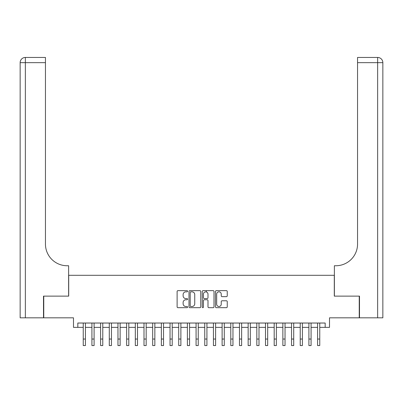 <?xml version="1.0" encoding="UTF-8"?>
<svg xmlns="http://www.w3.org/2000/svg" width="403" height="403" viewBox="0 0 403 403"><rect width="100%" height="100%" fill="white"/><g stroke="black" fill="none" stroke-linecap="round" stroke-linejoin="round"><path stroke-width="0.6" d="M187.612 291.238A0.594 0.594 0 0 0 187.017 290.644L177.965 290.644A0.851 0.851 0 0 0 177.113 291.495L177.113 306.829A0.851 0.851 0 0 0 177.965 307.68L187.017 307.68A0.594 0.594 0 0 0 187.612 307.086A0.594 0.594 0 0 0 187.017 306.487L185.848 306.487A2.725 2.725 0 0 1 183.118 303.761L183.118 302.482A2.725 2.725 0 0 1 185.848 299.756L187.017 299.756A0.594 0.594 0 0 0 187.612 299.162A0.594 0.594 0 0 0 187.017 298.568L185.848 298.568A2.725 2.725 0 0 1 183.118 295.837L183.118 294.563A2.725 2.725 0 0 1 185.848 291.837L187.017 291.837A0.594 0.594 0 0 0 187.612 291.238M226.395 296.648A0.851 0.851 0 0 0 227.247 295.797L227.247 291.495A0.851 0.851 0 0 0 226.395 290.644L216.346 290.644A0.851 0.851 0 0 0 215.494 291.495L215.494 306.829A0.851 0.851 0 0 0 216.346 307.68L226.395 307.68A0.851 0.851 0 0 0 227.247 306.829L227.247 301.63A0.851 0.851 0 0 0 226.395 300.779L222.093 300.779A0.851 0.851 0 0 0 221.242 301.63L221.242 304.21A2.277 2.277 0 0 1 218.965 306.487A2.277 2.277 0 0 1 216.683 304.21L216.683 294.114A2.277 2.277 0 0 1 218.965 291.837A2.277 2.277 0 0 1 221.242 294.114L221.242 295.797A0.851 0.851 0 0 0 222.093 296.648L226.395 296.648M77.824 327.367L77.824 323.03L325.176 323.03L325.176 327.367L329.518 327.367L329.518 317.821L359.244 317.821L359.244 296.124L334.289 296.124L334.289 275.294L68.712 275.294L68.712 296.124L43.756 296.124L43.756 317.821L73.482 317.821L73.482 327.367L83.245 327.367M200.754 291.495A0.851 0.851 0 0 0 199.903 290.644L189.848 290.644A0.851 0.851 0 0 0 188.997 291.495L188.997 306.829A0.851 0.851 0 0 0 189.848 307.68L199.903 307.68A0.851 0.851 0 0 0 200.754 306.829L200.754 291.495M203.097 290.644L213.152 290.644A0.851 0.851 0 0 1 214.003 291.495L214.003 306.829A0.851 0.851 0 0 1 213.152 307.68L208.85 307.68A0.851 0.851 0 0 1 207.993 306.829L207.993 300.608A0.851 0.851 0 0 0 207.142 299.756L204.291 299.756A0.851 0.851 0 0 0 203.439 300.608L203.439 307.086A0.594 0.594 0 0 1 202.84 307.68A0.594 0.594 0 0 1 202.246 307.086L202.246 291.495A0.851 0.851 0 0 1 203.097 290.644M85.416 327.367L91.924 327.367M94.095 327.367L100.604 327.367M102.775 327.367L109.284 327.367M111.455 327.367L117.963 327.367M120.134 327.367L126.643 327.367M128.814 327.367L135.322 327.367M137.494 327.367L144.002 327.367M146.173 327.367L152.682 327.367M154.848 327.367L161.361 327.367M163.527 327.367L170.036 327.367M172.207 327.367L178.715 327.367M180.887 327.367L187.395 327.367M189.566 327.367L196.075 327.367M198.246 327.367L204.754 327.367M206.925 327.367L213.434 327.367M215.605 327.367L222.113 327.367M224.285 327.367L230.793 327.367M232.964 327.367L239.473 327.367M241.639 327.367L248.152 327.367M250.318 327.367L256.827 327.367M258.998 327.367L265.506 327.367M267.678 327.367L274.186 327.367M276.357 327.367L282.866 327.367M285.037 327.367L291.545 327.367M293.716 327.367L300.225 327.367M302.396 327.367L308.905 327.367M311.076 327.367L317.584 327.367M319.755 327.367L325.176 327.367M190.785 291.837A0.594 0.594 0 0 0 190.191 292.432L190.191 305.892A0.594 0.594 0 0 0 190.785 306.487L192.024 306.487A2.725 2.725 0 0 0 194.75 303.761L194.75 294.563A2.725 2.725 0 0 0 192.024 291.837L190.785 291.837M207.993 294.155A2.277 2.277 0 0 0 205.716 291.878A2.277 2.277 0 0 0 203.439 294.155L203.439 297.711A0.851 0.851 0 0 0 204.291 298.568L207.142 298.568A0.851 0.851 0 0 0 207.993 297.711L207.993 294.155M83.245 339.044L85.416 339.044L85.416 345.552L83.245 345.552L83.245 323.03M85.416 339.044L85.416 323.03M43.499 296.124L68.621 296.124L68.621 265.748L67.15 265.748A21.697 21.697 0 0 1 45.448 244.052L45.448 62.656L25.359 62.656L25.359 317.821L43.499 317.821L43.499 296.124M25.359 317.821L20.15 317.821L20.15 62.656A5.209 5.209 0 0 1 25.359 57.448L45.448 57.448L45.448 62.656M67.15 265.748A21.697 21.697 0 0 1 45.448 244.052M25.359 57.448A5.209 5.209 0 0 0 20.15 62.656L25.359 62.656L25.359 57.448M382.85 317.821L382.85 62.656L382.85 317.821L359.501 317.821L359.501 296.124L334.379 296.124L334.379 265.748L335.85 265.748A21.697 21.697 0 0 0 357.552 244.052L357.552 57.448L377.641 57.448A5.209 5.209 0 0 1 382.85 62.656L382.85 265.748M335.85 265.748A21.697 21.697 0 0 0 357.552 244.052M91.924 345.552L94.095 345.552L91.924 345.552L91.924 323.03M94.095 345.552L94.095 323.03M100.604 345.552L102.775 345.552L100.604 345.552L100.604 323.03M102.775 345.552L102.775 323.03M109.284 345.552L111.455 345.552L109.284 345.552L109.284 323.03M111.455 345.552L111.455 323.03M117.963 345.552L120.134 345.552L117.963 345.552L117.963 323.03M120.134 345.552L120.134 323.03M126.643 345.552L128.814 345.552L126.643 345.552L126.643 323.03M128.814 345.552L128.814 323.03M135.322 345.552L137.494 345.552L135.322 345.552L135.322 323.03M137.494 345.552L137.494 323.03M144.002 345.552L146.173 345.552L144.002 345.552L144.002 323.03M146.173 345.552L146.173 323.03M152.682 345.552L154.848 345.552L152.682 345.552L152.682 323.03M154.848 345.552L154.848 323.03M161.361 345.552L163.527 345.552L161.361 345.552L161.361 323.03M163.527 345.552L163.527 323.03M170.036 345.552L172.207 345.552L170.036 345.552L170.036 323.03M172.207 345.552L172.207 323.03M178.715 345.552L180.887 345.552L178.715 345.552L178.715 323.03M180.887 345.552L180.887 323.03M187.395 345.552L189.566 345.552L187.395 345.552L187.395 323.03M189.566 345.552L189.566 323.03M196.075 345.552L198.246 345.552L196.075 345.552L196.075 323.03M198.246 345.552L198.246 323.03M204.754 345.552L206.925 345.552L204.754 345.552L204.754 323.03M206.925 345.552L206.925 323.03M206.361 291.968L206.361 290.644M213.434 345.552L215.605 345.552L213.434 345.552L213.434 323.03M215.605 345.552L215.605 323.03M222.113 345.552L224.285 345.552L222.113 345.552L222.113 323.03M224.285 345.552L224.285 323.03M230.793 345.552L232.964 345.552L230.793 345.552L230.793 323.03M232.964 345.552L232.964 323.03M239.473 345.552L241.639 345.552L239.473 345.552L239.473 323.03M241.639 345.552L241.639 323.03M248.152 345.552L250.318 345.552L248.152 345.552L248.152 323.03M250.318 345.552L250.318 323.03M256.827 345.552L258.998 345.552L256.827 345.552L256.827 323.03M258.998 345.552L258.998 323.03M265.506 345.552L267.678 345.552L265.506 345.552L265.506 323.03M267.678 345.552L267.678 323.03M274.186 345.552L276.357 345.552L274.186 345.552L274.186 323.03M276.357 345.552L276.357 323.03M282.866 345.552L285.037 345.552L282.866 345.552L282.866 323.03M285.037 345.552L285.037 323.03M291.545 345.552L293.716 345.552L291.545 345.552L291.545 323.03M293.716 345.552L293.716 323.03M300.225 345.552L302.396 345.552L300.225 345.552L300.225 323.03M302.396 345.552L302.396 323.03M308.905 345.552L311.076 345.552L308.905 345.552L308.905 323.03M311.076 345.552L311.076 323.03M317.584 345.552L319.755 345.552L317.584 345.552L317.584 323.03M319.755 345.552L319.755 323.03M377.641 317.821L377.641 62.656L357.552 62.656M377.641 57.448L377.641 62.656L382.85 62.656M91.924 339.044L94.095 339.044M100.604 339.044L102.775 339.044M109.284 339.044L111.455 339.044M117.963 339.044L120.134 339.044M126.643 339.044L128.814 339.044M135.322 339.044L137.494 339.044M144.002 339.044L146.173 339.044M152.682 339.044L154.848 339.044M161.361 339.044L163.527 339.044M170.036 339.044L172.207 339.044M178.715 339.044L180.887 339.044M187.395 339.044L189.566 339.044M196.075 339.044L198.246 339.044M204.754 339.044L206.925 339.044M213.434 339.044L215.605 339.044M222.113 339.044L224.285 339.044M230.793 339.044L232.964 339.044M239.473 339.044L241.639 339.044M248.152 339.044L250.318 339.044M256.827 339.044L258.998 339.044M265.506 339.044L267.678 339.044M274.186 339.044L276.357 339.044M282.866 339.044L285.037 339.044M291.545 339.044L293.716 339.044M300.225 339.044L302.396 339.044M308.905 339.044L311.076 339.044M317.584 339.044L319.755 339.044"/></g></svg>
